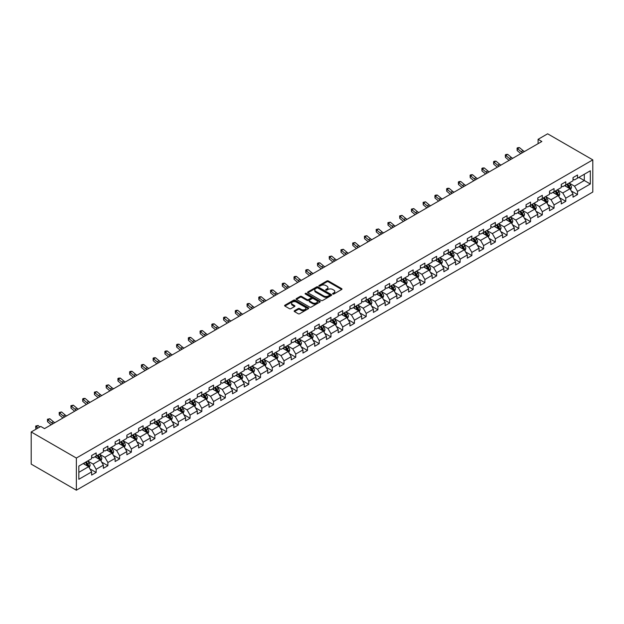 <?xml version="1.0" encoding="UTF-8"?>
<svg xmlns="http://www.w3.org/2000/svg" width="624" height="624" viewBox="0 0 624 624"><rect width="100%" height="100%" fill="white"/><g stroke="black" fill="none" stroke-linecap="round" stroke-linejoin="round"><path stroke-width="0.94" d="M332.795 294.021A0.733 0.421 0 0 0 333.824 294.021L341.679 289.489A1.045 0.601 0 0 0 341.983 289.068A1.045 0.601 0 0 0 341.679 288.639L328.38 280.964A1.045 0.601 0 0 0 326.898 280.964L319.051 285.496A0.733 0.421 0 0 0 320.089 286.088L321.103 285.503A3.346 1.927 0 0 1 325.829 285.503L326.937 286.143A3.346 1.927 0 0 1 327.92 287.508A3.346 1.927 0 0 1 326.937 288.873L325.923 289.458A0.733 0.421 0 0 0 326.96 290.059L327.974 289.474A3.346 1.927 0 0 1 332.701 289.474L333.809 290.113A3.346 1.927 0 0 1 334.792 291.478A3.346 1.927 0 0 1 333.809 292.843L332.795 293.428A0.733 0.421 0 0 0 332.795 294.021L332.795 293.428M294.473 310.729A1.045 0.601 0 0 0 294.161 311.158A1.045 0.601 0 0 0 294.473 311.587L298.202 313.739A1.045 0.601 0 0 0 299.676 313.739L308.396 308.708A1.045 0.601 0 0 0 308.701 308.279A1.045 0.601 0 0 0 308.396 307.85L295.097 300.175A1.045 0.601 0 0 0 293.623 300.175L284.903 305.206A1.045 0.601 0 0 0 284.599 305.635A1.045 0.601 0 0 0 284.903 306.064L289.411 308.662A1.045 0.601 0 0 0 290.885 308.662L294.622 306.509A1.045 0.601 0 0 0 294.926 306.08A1.045 0.601 0 0 0 294.622 305.659L292.383 304.364A2.792 1.615 0 0 1 291.564 303.225A2.792 1.615 0 0 1 293.288 301.735A2.792 1.615 0 0 1 296.338 302.086L305.089 307.141A2.792 1.615 0 0 1 305.908 308.279A2.792 1.615 0 0 1 304.184 309.769A2.792 1.615 0 0 1 301.135 309.418L299.676 308.576A1.045 0.601 0 0 0 298.202 308.576L294.473 310.729L294.473 311.587M592.8 159.877L547.646 133.801L538.083 139.324L541.85 141.492L44.522 428.626L40.755 426.449L31.2 431.972L76.354 458.039L592.8 159.877L592.8 192.028L76.354 490.199L76.354 458.039M321.173 300.472A1.045 0.601 0 0 0 322.655 300.472L331.367 295.441A1.045 0.601 0 0 0 331.679 295.012A1.045 0.601 0 0 0 331.367 294.59L318.076 286.915A1.045 0.601 0 0 0 316.594 286.915L307.882 291.946A1.045 0.601 0 0 0 307.57 292.367A1.045 0.601 0 0 0 307.882 292.796L321.173 300.472M305.62 294.185A0.733 0.421 0 0 1 306.368 294.286L306.368 293.413L319.886 301.22A1.045 0.601 0 0 1 320.19 301.649A1.045 0.601 0 0 1 319.886 302.071L311.165 307.109A1.045 0.601 0 0 1 309.691 307.109L296.392 299.426L300.121 297.289L300.121 296.423L296.392 298.576A1.045 0.601 0 0 0 296.088 299.005A1.045 0.601 0 0 0 296.392 299.426L296.392 298.576M300.121 297.289A1.045 0.601 0 0 1 301.603 297.289L301.603 296.423A1.045 0.601 0 0 0 300.121 296.423M301.603 296.423L306.992 299.536A1.045 0.601 0 0 0 308.467 299.536L310.947 298.108A1.045 0.601 0 0 0 311.251 297.679A1.045 0.601 0 0 0 310.947 297.258L305.331 294.013A0.733 0.421 0 0 1 306.368 293.413M89.864 468.842L96.151 472.469L96.151 469.295L103.373 465.122L103.373 468.296L107.89 465.691L107.89 462.517L115.12 458.344L115.12 461.518L119.629 458.913L119.629 455.738L126.859 451.565L126.859 454.74L131.375 452.135L131.375 448.96L138.598 444.787L138.598 447.962L143.114 445.357L143.114 442.182L150.337 438.009L150.337 441.184L154.853 438.578L154.853 435.404L162.076 431.231L162.076 434.405L166.592 431.8L166.592 428.626L173.823 424.453L173.823 427.627L178.339 425.014L178.339 421.847L185.562 417.674L185.562 420.849L190.078 418.236L190.078 415.069L197.301 410.896L197.301 414.071L201.817 411.458L201.817 408.291L209.04 404.118L209.04 407.293L213.556 404.68L213.556 401.513L220.787 397.34L220.787 400.514L225.295 397.901L225.295 394.735L232.526 390.562L232.526 393.736L237.042 391.123L237.042 387.956L244.265 383.783L244.265 386.958L248.781 384.345L248.781 381.178L256.004 377.005L256.004 380.18L260.52 377.567L260.52 374.4L267.743 370.227L267.743 373.394L272.259 370.789L272.259 367.622L279.49 363.449L279.49 366.616L284.006 364.01L284.006 360.844L291.229 356.671L291.229 359.837L295.745 357.232L295.745 354.058L302.968 349.892L302.968 353.059L307.484 350.454L307.484 347.279L314.707 343.114L314.707 346.281L319.223 343.676L319.223 340.501L326.453 336.336L326.453 339.503L330.97 336.898L330.97 333.723L338.192 329.558L338.192 332.725L342.709 330.119L342.709 326.945L349.931 322.78L349.931 325.946L354.448 323.341L354.448 320.167L361.67 316.001L361.67 319.168L366.187 316.563L366.187 313.388L373.409 309.215L373.409 312.39L377.926 309.785L377.926 306.61L385.156 302.437L385.156 305.612L389.672 303.007L389.672 299.832L396.895 295.659L396.895 298.834L401.411 296.228L401.411 293.054L408.634 288.881L408.634 292.055L413.15 289.45L413.15 286.276L420.373 282.103L420.373 285.277L424.889 282.672L424.889 279.497L432.12 275.324L432.12 278.499L436.636 275.894L436.636 272.719L443.859 268.546L443.859 271.721L448.375 269.116L448.375 265.941L455.598 261.768L455.598 264.943L460.114 262.337L460.114 259.163L467.337 254.99L467.337 258.164L471.853 255.559L471.853 252.385L479.084 248.212L479.084 251.386L483.592 248.781L483.592 245.606L490.823 241.433L490.823 244.608L495.339 242.003L495.339 238.828L502.562 234.655L502.562 237.83L507.078 235.225L507.078 232.05L514.301 227.877L514.301 231.052L518.817 228.439L518.817 225.272L526.04 221.099L526.04 224.273L530.556 221.66L530.556 218.494L537.787 214.321L537.787 217.495L542.303 214.882L542.303 211.715L549.526 207.542L549.526 210.717L554.042 208.104L554.042 204.937L561.265 200.764L561.265 203.939L565.781 201.326L565.781 198.159L573.004 193.986L573.004 197.161L577.52 194.548L577.52 191.381L590.32 183.994L590.32 170.781L584.298 174.26L584.298 180.515L590.32 183.994M96.151 472.469L91.634 475.075L91.634 471.9L78.842 479.287L78.842 466.081L91.634 458.695L91.634 455.52L96.151 452.915L96.151 456.089L103.373 451.916L103.373 448.742L107.89 446.137L107.89 449.311L115.12 445.138L115.12 441.964L119.629 439.358L119.629 442.525L126.859 438.36L126.859 435.185L131.375 432.58L131.375 435.747L138.598 431.582L138.598 428.407L143.114 425.802L143.114 428.969L150.337 424.804L150.337 421.629L154.853 419.024L154.853 422.191L162.076 418.025L162.076 414.851L166.592 412.246L166.592 415.412L173.823 411.247L173.823 408.073L178.339 405.467L178.339 408.634L185.562 404.469L185.562 401.294L190.078 398.689L190.078 401.856L197.301 397.683L197.301 394.516L201.817 391.911L201.817 395.078L209.04 390.905L209.04 387.738L213.556 385.133L213.556 388.3L220.787 384.127L220.787 380.96L225.295 378.347L225.295 381.521L232.526 377.348L232.526 374.182L237.042 371.569L237.042 374.743L244.265 370.57L244.265 367.403L248.781 364.79L248.781 367.965L256.004 363.792L256.004 360.625L260.52 358.012L260.52 361.187L267.743 357.014L267.743 353.847L272.259 351.234L272.259 354.409L279.49 350.236L279.49 347.069L284.006 344.456L284.006 347.63L291.229 343.457L291.229 340.291L295.745 337.678L295.745 340.852L302.968 336.679L302.968 333.505L307.484 330.899L307.484 334.074L314.707 329.901L314.707 326.726L319.223 324.121L319.223 327.296L326.453 323.123L326.453 319.948L330.97 317.343L330.97 320.518L338.192 316.345L338.192 313.17L342.709 310.565L342.709 313.739L349.931 309.566L349.931 306.392L354.448 303.787L354.448 306.961L361.67 302.788L361.67 299.614L366.187 297.008L366.187 300.183L373.409 296.01L373.409 292.835L377.926 290.23L377.926 293.405L385.156 289.232L385.156 286.057L389.672 283.452L389.672 286.627L396.895 282.454L396.895 279.279L401.411 276.674L401.411 279.848L408.634 275.675L408.634 272.501L413.15 269.896L413.15 273.07L420.373 268.897L420.373 265.723L424.889 263.117L424.889 266.292L432.12 262.119L432.12 258.944L436.636 256.339L436.636 259.514L443.859 255.341L443.859 252.166L448.375 249.561L448.375 252.736L455.598 248.563L455.598 245.388L460.114 242.783L460.114 245.95L467.337 241.784L467.337 238.61L471.853 236.005L471.853 239.171L479.084 235.006L479.084 231.832L483.592 229.226L483.592 232.393L490.823 228.228L490.823 225.053L495.339 222.448L495.339 225.615L502.562 221.45L502.562 218.275L507.078 215.67L507.078 218.837L514.301 214.672L514.301 211.497L518.817 208.892L518.817 212.059L526.04 207.893L526.04 204.719L530.556 202.114L530.556 205.28L537.787 201.107L537.787 197.941L542.303 195.335L542.303 198.502L549.526 194.329L549.526 191.162L554.042 188.557L554.042 191.724L561.265 187.551L561.265 184.384L565.781 181.771L565.781 184.946L573.004 180.773L573.004 177.606L577.52 174.993L577.52 178.168L590.32 170.781M94.949 456.784L100.363 459.911L93.14 464.084L87.719 460.949M91.634 456.955L93.14 457.821L96.151 456.089M93.14 464.084L96.151 469.295M100.363 459.911L103.373 465.122M106.688 450.005L112.109 453.133L104.879 457.306L99.466 454.171M103.373 450.177L104.879 451.043L107.89 449.311M104.879 457.306L107.89 462.517M112.109 453.133L115.12 458.344M118.427 443.227L123.848 446.355L116.618 450.528L111.205 447.392M115.12 443.399L116.618 444.265L119.629 442.525M116.618 450.528L119.629 455.738M123.848 446.355L126.859 451.565M130.166 436.449L135.587 439.577L128.365 443.742L122.944 440.614M126.859 436.621L128.365 437.486L131.375 435.747M128.365 443.742L131.375 448.96M135.587 439.577L138.598 444.787M141.913 429.671L147.326 432.799L140.104 436.964L134.683 433.836M138.598 429.842L140.104 430.708L143.114 428.969M140.104 436.964L143.114 442.182M147.326 432.799L150.337 438.009M153.652 422.893L159.065 426.02L151.843 430.186L146.422 427.058M150.337 423.064L151.843 423.93L154.853 422.191M151.843 430.186L154.853 435.404M159.065 426.02L162.076 431.231M165.391 416.107L170.812 419.242L163.582 423.407L158.168 420.28M162.076 416.286L163.582 417.152L166.592 415.412M163.582 423.407L166.592 428.626M170.812 419.242L173.823 424.453M177.13 409.328L182.551 412.464L175.328 416.629L169.907 413.501M173.823 409.508L175.328 410.374L178.339 408.634M175.328 416.629L178.339 421.847M182.551 412.464L185.562 417.674M188.869 402.55L194.29 405.686L187.067 409.851L181.646 406.723M185.562 402.73L187.067 403.595L190.078 401.856M187.067 409.851L190.078 415.069M194.29 405.686L197.301 410.896M200.616 395.772L206.029 398.9L198.806 403.073L193.385 399.945M197.301 395.951L198.806 396.817L201.817 395.078M198.806 403.073L201.817 408.291M206.029 398.9L209.04 404.118M212.355 388.994L217.776 392.122L210.545 396.295L205.132 393.167M209.04 389.173L210.545 390.039L213.556 388.3M210.545 396.295L213.556 401.513M217.776 392.122L220.787 397.34M224.094 382.216L229.515 385.343L222.292 389.516L216.871 386.389M220.787 382.395L222.292 383.261L225.295 381.521M222.292 389.516L225.295 394.735M229.515 385.343L232.526 390.562M235.833 375.437L241.254 378.565L234.031 382.738L228.61 379.61M232.526 375.617L234.031 376.483L237.042 374.743M234.031 382.738L237.042 387.956M241.254 378.565L244.265 383.783M247.58 368.659L252.993 371.787L245.77 375.96L240.349 372.832M244.265 368.839L245.77 369.704L248.781 367.965M245.77 375.96L248.781 381.178M252.993 371.787L256.004 377.005M259.319 361.881L264.732 365.009L257.509 369.182L252.088 366.054M256.004 362.053L257.509 362.926L260.52 361.187M257.509 369.182L260.52 374.4M264.732 365.009L267.743 370.227M271.058 355.103L276.479 358.231L269.248 362.404L263.835 359.276M267.743 355.274L269.248 356.148L272.259 354.409M269.248 362.404L272.259 367.622M276.479 358.231L279.49 363.449M282.797 348.325L288.218 351.452L280.995 355.625L275.574 352.498M279.49 348.496L280.995 349.37L284.006 347.63M280.995 355.625L284.006 360.844M288.218 351.452L291.229 356.671M294.536 341.546L299.957 344.674L292.734 348.847L287.313 345.719M291.229 341.718L292.734 342.592L295.745 340.852M292.734 348.847L295.745 354.058M299.957 344.674L302.968 349.892M306.283 334.768L311.696 337.896L304.473 342.069L299.052 338.941M302.968 334.94L304.473 335.813L307.484 334.074M304.473 342.069L307.484 347.279M311.696 337.896L314.707 343.114M318.022 327.99L323.443 331.118L316.212 335.291L310.799 332.163M314.707 328.162L316.212 329.035L319.223 327.296M316.212 335.291L319.223 340.501M323.443 331.118L326.453 336.336M329.761 321.212L335.182 324.34L327.959 328.513L322.538 325.385M326.453 321.383L327.959 322.257L330.97 320.518M327.959 328.513L330.97 333.723M335.182 324.34L338.192 329.558M341.5 314.434L346.921 317.561L339.698 321.734L334.277 318.607M338.192 314.605L339.698 315.479L342.709 313.739M339.698 321.734L342.709 326.945M346.921 317.561L349.931 322.78M353.246 307.655L358.66 310.783L351.437 314.956L346.016 311.828M349.931 307.827L351.437 308.701L354.448 306.961M351.437 314.956L354.448 320.167M358.66 310.783L361.67 316.001M364.985 300.877L370.406 304.005L363.176 308.178L357.763 305.05M361.67 301.049L363.176 301.922L366.187 300.183M363.176 308.178L366.187 313.388M370.406 304.005L373.409 309.215M376.724 294.099L382.145 297.227L374.915 301.4L369.502 298.272M373.409 294.271L374.915 295.144L377.926 293.405M374.915 301.4L377.926 306.61M382.145 297.227L385.156 302.437M388.463 287.321L393.884 290.449L386.662 294.622L381.241 291.494M385.156 287.492L386.662 288.366L389.672 286.627M386.662 294.622L389.672 299.832M393.884 290.449L396.895 295.659M400.202 280.543L405.623 283.67L398.401 287.843L392.98 284.716M396.895 280.714L398.401 281.58L401.411 279.848M398.401 287.843L401.411 293.054M405.623 283.67L408.634 288.881M411.949 273.764L417.362 276.892L410.14 281.065L404.719 277.937M408.634 273.936L410.14 274.802L413.15 273.07M410.14 281.065L413.15 286.276M417.362 276.892L420.373 282.103M423.688 266.986L429.109 270.114L421.879 274.287L416.465 271.159M420.373 267.158L421.879 268.024L424.889 266.292M421.879 274.287L424.889 279.497M429.109 270.114L432.12 275.324M435.427 260.208L440.848 263.336L433.625 267.509L428.204 264.373M432.12 260.38L433.625 261.245L436.636 259.514M433.625 267.509L436.636 272.719M440.848 263.336L443.859 268.546M447.166 253.43L452.587 256.558L445.364 260.731L439.943 257.595M443.859 253.601L445.364 254.467L448.375 252.736M445.364 260.731L448.375 265.941M452.587 256.558L455.598 261.768M458.913 246.652L464.326 249.779L457.103 253.952L451.682 250.817M455.598 246.823L457.103 247.689L460.114 245.95M457.103 253.952L460.114 259.163M464.326 249.779L467.337 254.99M470.652 239.873L476.073 243.001L468.842 247.166L463.429 244.039M467.337 240.045L468.842 240.911L471.853 239.171M468.842 247.166L471.853 252.385M476.073 243.001L479.084 248.212M482.391 233.095L487.812 236.223L480.589 240.388L475.168 237.26M479.084 233.267L480.589 234.133L483.592 232.393M480.589 240.388L483.592 245.606M487.812 236.223L490.823 241.433M494.13 226.317L499.551 229.445L492.328 233.61L486.907 230.482M490.823 226.489L492.328 227.354L495.339 225.615M492.328 233.61L495.339 238.828M499.551 229.445L502.562 234.655M505.877 219.531L511.29 222.667L504.067 226.832L498.646 223.704M502.562 219.71L504.067 220.576L507.078 218.837M504.067 226.832L507.078 232.05M511.29 222.667L514.301 227.877M517.616 212.753L523.029 215.888L515.806 220.054L510.385 216.926M514.301 212.932L515.806 213.798L518.817 212.059M515.806 220.054L518.817 225.272M523.029 215.888L526.04 221.099M529.355 205.975L534.776 209.11L527.545 213.275L522.132 210.148M526.04 206.154L527.545 207.02L530.556 205.28M527.545 213.275L530.556 218.494M534.776 209.11L537.787 214.321M541.094 199.196L546.515 202.324L539.292 206.497L533.871 203.369M537.787 199.376L539.292 200.242L542.303 198.502M539.292 206.497L542.303 211.715M546.515 202.324L549.526 207.542M552.833 192.418L558.254 195.546L551.031 199.719L545.61 196.591M549.526 192.598L551.031 193.463L554.042 191.724M551.031 199.719L554.042 204.937M558.254 195.546L561.265 200.764M564.58 185.64L569.993 188.768L562.77 192.941L557.349 189.813M561.265 185.819L562.77 186.685L565.781 184.946M562.77 192.941L565.781 198.159M569.993 188.768L573.004 193.986M578.877 177.388L584.298 180.515L574.509 186.163L569.096 183.035M573.004 179.041L574.509 179.907L577.52 178.168M574.509 186.163L577.52 191.381M31.2 431.972L31.2 464.123L76.354 490.199M538.083 139.324L538.083 143.668M78.842 472.337L88.624 466.69L83.203 463.562M88.624 466.69L91.634 471.9M571.241 190.921L577.52 194.548M559.494 197.699L565.781 201.326M547.755 204.477L554.042 208.104M536.016 211.255L542.303 214.882M524.277 218.033L530.556 221.66M512.53 224.812L518.817 228.439M500.791 231.59L507.078 235.225M489.052 238.368L495.339 242.003M477.313 245.146L483.592 248.781M465.574 251.924L471.853 255.559M453.827 258.71L460.114 262.337M442.088 265.489L448.375 269.116M430.349 272.267L436.636 275.894M418.61 279.045L424.889 282.672M406.864 285.823L413.15 289.45M395.125 292.601L401.411 296.228M383.386 299.38L389.672 303.007M371.647 306.158L377.926 309.785M359.908 312.936L366.187 316.563M348.161 319.714L354.448 323.341M336.422 326.492L342.709 330.119M324.683 333.271L330.97 336.898M312.944 340.049L319.223 343.676M301.197 346.827L307.484 350.454M289.458 353.605L295.745 357.232M277.719 360.383L284.006 364.01M265.98 367.162L272.259 370.789M254.233 373.94L260.52 377.567M242.494 380.718L248.781 384.345M230.755 387.496L237.042 391.123M219.016 394.274L225.295 397.901M207.277 401.053L213.556 404.68M195.53 407.831L201.817 411.458M183.791 414.609L190.078 418.236M172.052 421.387L178.339 425.014M160.313 428.165L166.592 431.8M148.567 434.944L154.853 438.578M136.828 441.722L143.114 445.357M125.089 448.5L131.375 452.135M113.35 455.286L119.629 458.913M101.611 462.064L107.89 465.691M333.083 294.13L333.809 293.709A3.346 1.927 0 0 0 334.792 292.344L334.792 291.478M327.92 287.508L327.92 288.374A3.346 1.927 0 0 1 326.937 289.739L326.212 290.16M341.679 288.639L341.679 289.489L328.38 281.83A1.045 0.601 0 0 0 326.898 281.83L319.348 286.19M331.36 295.448L318.076 287.781A1.045 0.601 0 0 0 316.594 287.781L307.889 292.804M329.527 295.316A0.733 0.421 0 0 0 329.527 294.715L317.85 287.976A0.733 0.421 0 0 0 316.82 287.976L315.744 288.592A3.346 1.927 0 0 0 314.769 289.957A3.346 1.927 0 0 0 315.744 291.322L323.723 295.932A3.346 1.927 0 0 0 328.45 295.932L329.527 295.316L329.527 296.182A0.733 0.421 0 0 0 329.737 295.885L329.737 295.012M314.769 289.957L314.769 290.831A3.346 1.927 0 0 0 315.744 292.196L315.744 291.322M329.527 296.182L328.45 296.798A3.346 1.927 0 0 1 323.723 296.798L315.744 292.196M301.603 297.289L306.992 300.401A1.045 0.601 0 0 0 308.467 300.401L310.947 298.974A1.045 0.601 0 0 0 311.251 298.553L311.251 297.679M306.368 294.286L319.87 302.078M312.585 302.765A2.792 1.615 0 0 0 315.635 303.116A2.792 1.615 0 0 0 317.359 301.626A2.792 1.615 0 0 0 316.54 300.487L313.459 298.701A1.045 0.601 0 0 0 311.977 298.701L309.504 300.136A1.045 0.601 0 0 0 309.2 300.557A1.045 0.601 0 0 0 309.504 300.986L312.585 302.765L312.585 303.638A2.792 1.615 0 0 0 315.635 303.989A2.792 1.615 0 0 0 317.359 302.492L317.359 301.626M309.2 300.557L309.2 301.431A1.045 0.601 0 0 0 309.504 301.852L309.504 300.986M312.585 303.638L309.504 301.852M305.908 308.279L305.908 309.145A2.792 1.615 0 0 1 304.184 310.643A2.792 1.615 0 0 1 301.135 310.292L299.676 309.449A1.045 0.601 0 0 0 298.202 309.449L294.481 311.594M291.564 303.225L291.564 304.091A2.792 1.615 0 0 0 292.383 305.237L292.383 304.364M294.622 305.659L294.622 306.509L292.383 305.237M308.381 308.716L295.097 301.041A1.045 0.601 0 0 0 293.623 301.041L284.918 306.072M570.593 189.797L571.483 187.543A2.824 1.63 -120 0 0 570.586 185.141L569.033 183.074M566.327 186.654L565.266 185.242M566.701 184.415L568.253 186.49A2.824 1.63 60 0 1 569.057 188.191L569.962 187.668A2.824 1.63 -120 0 0 569.158 185.968L567.606 183.893M566.896 184.306L568.62 186.607A1.435 0.827 60 0 1 568.877 187.044L569.962 187.668M522.631 152.591A5.32 3.073 60 0 1 521.165 151.694L517.577 148.676L517.163 150.556L520.744 153.566A7.979 4.61 -120 0 0 520.822 153.637M524.519 151.499A5.32 3.073 60 0 1 523.045 150.61L519.457 147.592L517.577 148.676L517.062 148.114L517.819 147.677L519.457 147.592M517.163 150.556L517.062 148.114M558.847 196.576L559.744 194.321A2.824 1.63 -120 0 0 558.847 191.919L557.294 189.852M554.58 193.432L553.527 192.02M554.962 191.194L556.514 193.268A2.824 1.63 60 0 1 557.318 194.969L558.223 194.446A2.824 1.63 -120 0 0 557.411 192.746L555.859 190.671M555.157 191.084L556.881 193.385A1.435 0.827 60 0 1 557.138 193.822L558.223 194.446M547.108 203.362L548.005 201.1A2.824 1.63 -120 0 0 547.108 198.697L545.548 196.63M542.841 200.21L541.788 198.799M543.215 197.972L544.768 200.047A2.824 1.63 60 0 1 545.579 201.747L546.484 201.224A2.824 1.63 -120 0 0 545.672 199.524L544.12 197.449M543.41 197.863L545.134 200.164A1.435 0.827 60 0 1 545.399 200.6L546.484 201.224M510.892 159.37A5.32 3.073 60 0 1 509.426 158.473L505.838 155.454L505.417 157.334L509.005 160.345A7.979 4.61 -120 0 0 509.083 160.415M512.772 158.278A5.32 3.073 60 0 1 511.306 157.388L507.718 154.37L505.838 155.454L505.323 154.892L506.072 154.456L507.718 154.37M505.417 157.334L505.323 154.892M499.153 166.148A5.32 3.073 60 0 1 497.687 165.251L494.099 162.232L493.678 164.112L497.266 167.131A7.979 4.61 -120 0 0 497.344 167.193M501.033 165.056A5.32 3.073 60 0 1 499.567 164.167L495.979 161.148L494.099 162.232L493.584 161.671L494.333 161.234L495.979 161.148M493.678 164.112L493.584 161.671M535.369 210.14L536.266 207.878A2.824 1.63 -120 0 0 535.361 205.475L533.809 203.408M531.102 206.989L530.049 205.577M531.476 204.75L533.029 206.825A2.824 1.63 60 0 1 533.84 208.525L534.737 208.003A2.824 1.63 -120 0 0 533.933 206.302L532.381 204.227M531.671 204.641L533.395 206.942A1.435 0.827 60 0 1 533.66 207.379L534.737 208.003M523.63 216.918L524.519 214.656A2.824 1.63 -120 0 0 523.622 212.261L522.07 210.187M519.363 213.767L518.302 212.355M519.737 211.528L521.29 213.603A2.824 1.63 60 0 1 522.093 215.303L522.998 214.781A2.824 1.63 -120 0 0 522.194 213.08L520.642 211.013M519.932 211.419L521.656 213.72A1.435 0.827 60 0 1 521.914 214.157L522.998 214.781M511.883 223.696L512.78 221.434A2.824 1.63 -120 0 0 511.883 219.04L510.331 216.965M507.624 220.545L506.563 219.133M507.998 218.306L509.551 220.381A2.824 1.63 60 0 1 510.354 222.082L511.259 221.559A2.824 1.63 -120 0 0 510.455 219.859L508.895 217.792M508.193 218.197L509.917 220.498A1.435 0.827 60 0 1 510.175 220.935L511.259 221.559M487.414 172.926A5.32 3.073 60 0 1 485.94 172.029L482.36 169.01L481.939 170.89L485.527 173.909A7.979 4.61 -120 0 0 485.605 173.971M489.294 171.834A5.32 3.073 60 0 1 487.828 170.945L484.24 167.926L482.36 169.01L481.845 168.449L482.594 168.012L484.24 167.926M481.939 170.89L481.845 168.449M475.675 179.704A5.32 3.073 60 0 1 474.201 178.807L470.613 175.789L470.2 177.668L473.788 180.687A7.979 4.61 -120 0 0 473.858 180.749M477.555 178.612A5.32 3.073 60 0 1 476.081 177.723L472.501 174.704L470.613 175.789L470.098 175.227L470.855 174.79L472.501 174.704M470.2 177.668L470.098 175.227M463.928 186.482A5.32 3.073 60 0 1 462.462 185.585L458.874 182.567L458.453 184.447L462.041 187.465A7.979 4.61 -120 0 0 462.119 187.528M465.816 185.39A5.32 3.073 60 0 1 464.342 184.501L460.754 181.483L458.874 182.567L458.359 182.005L459.116 181.568L460.754 181.483M458.453 184.447L458.359 182.005M452.189 193.261A5.32 3.073 60 0 1 450.723 192.364L447.135 189.353L446.714 191.225L450.302 194.243A7.979 4.61 -120 0 0 450.38 194.306M454.069 192.169A5.32 3.073 60 0 1 452.603 191.279L449.015 188.261L447.135 189.353L446.62 188.783L447.369 188.347L449.015 188.261M446.714 191.225L446.62 188.783M440.45 200.039A5.32 3.073 60 0 1 438.984 199.142L435.396 196.131L434.975 198.003L438.563 201.022A7.979 4.61 -120 0 0 438.641 201.084M442.33 198.955A5.32 3.073 60 0 1 440.864 198.058L437.276 195.039L435.396 196.131L434.881 195.562L435.63 195.125L437.276 195.039M434.975 198.003L434.881 195.562M428.711 206.817A5.32 3.073 60 0 1 427.237 205.92L423.649 202.909L423.236 204.781L426.824 207.8A7.979 4.61 -120 0 0 426.894 207.862M430.591 205.733A5.32 3.073 60 0 1 429.125 204.836L425.537 201.817L423.649 202.909L423.134 202.34L425.537 201.817M423.236 204.781L423.134 202.34M416.965 213.595A5.32 3.073 60 0 1 415.498 212.698L411.91 209.687L411.497 211.559L415.077 214.578A7.979 4.61 -120 0 0 415.155 214.64M418.852 212.511A5.32 3.073 60 0 1 417.378 211.614L413.79 208.595L411.91 209.687L411.395 209.118L413.79 208.595M411.497 211.559L411.395 209.118M405.226 220.373A5.32 3.073 60 0 1 403.759 219.476L400.171 216.466L399.75 218.338L403.338 221.356A7.979 4.61 -120 0 0 403.416 221.419M407.105 219.289A5.32 3.073 60 0 1 405.639 218.392L402.051 215.374L400.171 216.466L399.656 215.896L402.051 215.374M399.75 218.338L399.656 215.896M393.487 227.152A5.32 3.073 60 0 1 392.02 226.255L388.432 223.244L388.011 225.116L391.599 228.134A7.979 4.61 -120 0 0 391.677 228.197M395.366 226.067A5.32 3.073 60 0 1 393.9 225.17L390.312 222.152L388.432 223.244L387.917 222.674L390.312 222.152M388.011 225.116L387.917 222.674M381.748 233.93A5.32 3.073 60 0 1 380.273 233.033L376.693 230.022L376.272 231.894L379.86 234.913A7.979 4.61 -120 0 0 379.938 234.975M383.627 232.846A5.32 3.073 60 0 1 382.161 231.949L378.573 228.93L376.693 230.022L376.171 229.453L378.573 228.93M376.272 231.894L376.171 229.453M370.001 240.708A5.32 3.073 60 0 1 368.534 239.811L364.946 236.8L364.533 238.672L368.121 241.691A7.979 4.61 -120 0 0 368.191 241.753M371.888 239.624A5.32 3.073 60 0 1 370.414 238.727L366.834 235.708L364.946 236.8L364.432 236.231L366.834 235.708M364.533 238.672L364.432 236.231M358.262 247.486A5.32 3.073 60 0 1 356.795 246.589L353.207 243.578L352.786 245.45L356.374 248.469A7.979 4.61 -120 0 0 356.452 248.531M360.142 246.402A5.32 3.073 60 0 1 358.675 245.505L355.087 242.494L353.207 243.578L352.693 243.009L355.087 242.494M352.786 245.45L352.693 243.009M346.523 254.264A5.32 3.073 60 0 1 345.056 253.367L341.468 250.357L341.047 252.229L344.635 255.247A7.979 4.61 -120 0 0 344.713 255.31M348.403 253.18A5.32 3.073 60 0 1 346.936 252.283L343.348 249.272L341.468 250.357L340.954 249.787L343.348 249.272M341.047 252.229L340.954 249.787M334.784 261.043A5.32 3.073 60 0 1 333.31 260.146L329.729 257.135L329.308 259.007L332.896 262.025A7.979 4.61 -120 0 0 332.974 262.088M336.664 259.958A5.32 3.073 60 0 1 335.197 259.061L331.609 256.051L329.729 257.135L329.215 256.565L331.609 256.051M329.308 259.007L329.215 256.565M323.045 267.821A5.32 3.073 60 0 1 321.571 266.924L317.983 263.913L317.569 265.793L321.157 268.804A7.979 4.61 -120 0 0 321.227 268.866M324.925 266.737A5.32 3.073 60 0 1 323.45 265.84L319.87 262.829L317.983 263.913L317.468 263.351L318.224 262.915L319.87 262.829M317.569 265.793L317.468 263.351M311.298 274.599A5.32 3.073 60 0 1 309.832 273.702L306.244 270.691L305.83 272.571L309.41 275.582A7.979 4.61 -120 0 0 309.488 275.644M313.186 273.515A5.32 3.073 60 0 1 311.711 272.618L308.123 269.607L306.244 270.691L305.729 270.13L306.485 269.693L308.123 269.607M305.83 272.571L305.729 270.13M299.559 281.377A5.32 3.073 60 0 1 298.093 280.48L294.505 277.469L294.083 279.349L297.671 282.36A7.979 4.61 -120 0 0 297.749 282.422M301.439 280.293A5.32 3.073 60 0 1 299.972 279.396L296.384 276.385L294.505 277.469L293.99 276.908L294.739 276.471L296.384 276.385M294.083 279.349L293.99 276.908M287.82 288.155A5.32 3.073 60 0 1 286.354 287.266L282.766 284.248L282.344 286.127L285.932 289.138A7.979 4.61 -120 0 0 286.01 289.201M289.7 287.071A5.32 3.073 60 0 1 288.233 286.174L284.645 283.163L282.766 284.248L282.251 283.686L283 283.249L284.645 283.163M282.344 286.127L282.251 283.686M276.081 294.934A5.32 3.073 60 0 1 274.607 294.044L271.019 291.026L270.605 292.906L274.193 295.916A7.979 4.61 -120 0 0 274.271 295.979M277.961 293.849A5.32 3.073 60 0 1 276.494 292.952L272.906 289.942L271.019 291.026L270.504 290.464L271.261 290.027L272.906 289.942M270.605 292.906L270.504 290.464M500.144 230.474L501.041 228.212A2.824 1.63 -120 0 0 500.144 225.818L498.584 223.743M495.877 227.323L494.824 225.911M496.252 225.085L497.812 227.159A2.824 1.63 60 0 1 498.615 228.86L499.52 228.337A2.824 1.63 -120 0 0 498.709 226.637L497.156 224.57M496.454 224.975L498.178 227.276A1.435 0.827 60 0 1 498.436 227.713L499.52 228.337M488.405 237.253L489.302 234.998A2.824 1.63 -120 0 0 488.397 232.596L486.845 230.521M484.138 234.101L483.085 232.69M484.513 231.863L486.065 233.938A2.824 1.63 60 0 1 486.876 235.638L487.781 235.115A2.824 1.63 -120 0 0 486.97 233.415L485.417 231.348M484.708 231.754L486.431 234.055A1.435 0.827 60 0 1 486.697 234.491L487.781 235.115M476.666 244.031L477.563 241.777A2.824 1.63 -120 0 0 476.658 239.374L475.106 237.299M472.399 240.88L471.346 239.468M472.774 238.641L474.326 240.716A2.824 1.63 60 0 1 475.137 242.416L476.034 241.894A2.824 1.63 -120 0 0 475.231 240.193L473.678 238.126M472.969 238.532L474.692 240.833A1.435 0.827 60 0 1 474.958 241.27L476.034 241.894M464.927 250.809L465.816 248.555A2.824 1.63 -120 0 0 464.919 246.152L463.367 244.078M460.66 247.658L459.599 246.246M461.035 245.427L462.587 247.494A2.824 1.63 60 0 1 463.39 249.194L464.295 248.672A2.824 1.63 -120 0 0 463.492 246.979L461.932 244.904M461.23 245.31L462.953 247.611A1.435 0.827 60 0 1 463.211 248.048L464.295 248.672M453.18 257.587L454.077 255.333A2.824 1.63 -120 0 0 453.18 252.931L451.628 250.856M448.913 254.436L447.86 253.024M449.288 252.205L450.848 254.272A2.824 1.63 60 0 1 451.651 255.973L452.556 255.45A2.824 1.63 -120 0 0 451.745 253.757L450.193 251.683M449.491 252.088L451.214 254.389A1.435 0.827 60 0 1 451.472 254.826L452.556 255.45M441.441 264.365L442.338 262.111A2.824 1.63 -120 0 0 441.441 259.709L439.881 257.634M437.174 261.214L436.121 259.802M437.549 258.983L439.101 261.05A2.824 1.63 60 0 1 439.912 262.751L440.817 262.228A2.824 1.63 -120 0 0 440.006 260.536L438.454 258.461M437.744 258.866L439.468 261.167A1.435 0.827 60 0 1 439.733 261.604L440.817 262.228M429.702 271.144L430.599 268.889A2.824 1.63 -120 0 0 429.694 266.487L428.142 264.412M425.435 267.992L424.382 266.581M425.81 265.762L427.362 267.829A2.824 1.63 60 0 1 428.173 269.529L429.07 269.006A2.824 1.63 -120 0 0 428.267 267.314L426.715 265.239M426.005 265.645L427.729 267.946A1.435 0.827 60 0 1 427.994 268.382L429.07 269.006M417.963 277.922L418.852 275.668A2.824 1.63 -120 0 0 417.955 273.265L416.403 271.19M413.696 274.771L412.636 273.367M414.071 272.54L415.623 274.615A2.824 1.63 60 0 1 416.426 276.307L417.331 275.785A2.824 1.63 -120 0 0 416.528 274.092L414.976 272.017M414.266 272.423L415.99 274.724A1.435 0.827 60 0 1 416.247 275.161L417.331 275.785M406.216 284.7L407.113 282.446A2.824 1.63 -120 0 0 406.216 280.043L404.664 277.969M401.957 281.549L400.897 280.145M402.332 279.318L403.884 281.393A2.824 1.63 60 0 1 404.687 283.085L405.592 282.563A2.824 1.63 -120 0 0 404.781 280.87L403.229 278.795M402.527 279.201L404.251 281.502A1.435 0.827 60 0 1 404.508 281.939L405.592 282.563M394.477 291.478L395.374 289.224A2.824 1.63 -120 0 0 394.477 286.822L392.917 284.747M390.211 288.327L389.158 286.923M390.585 286.096L392.137 288.171A2.824 1.63 60 0 1 392.948 289.864L393.853 289.341A2.824 1.63 -120 0 0 393.042 287.648L391.49 285.574M390.788 285.979L392.504 288.28A1.435 0.827 60 0 1 392.769 288.717L393.853 289.341M382.738 298.256L383.635 296.002A2.824 1.63 -120 0 0 382.73 293.6L381.178 291.525M378.472 295.105L377.419 293.701M378.846 292.874L380.398 294.949A2.824 1.63 60 0 1 381.209 296.642L382.114 296.119A2.824 1.63 -120 0 0 381.303 294.427L379.751 292.352M379.041 292.757L380.765 295.058A1.435 0.827 60 0 1 381.03 295.495L382.114 296.119M370.999 305.035L371.896 302.78A2.824 1.63 -120 0 0 370.991 300.378L369.439 298.303M366.733 301.883L365.68 300.479M367.107 299.653L368.659 301.727A2.824 1.63 60 0 1 369.47 303.42L370.367 302.897A2.824 1.63 -120 0 0 369.564 301.205L368.012 299.13M367.302 299.536L369.026 301.837A1.435 0.827 60 0 1 369.283 302.273L370.367 302.897M359.26 311.813L360.149 309.559A2.824 1.63 -120 0 0 359.252 307.156L357.7 305.081M354.994 308.662L353.933 307.258M355.368 306.431L356.92 308.506A2.824 1.63 60 0 1 357.724 310.198L358.628 309.676A2.824 1.63 -120 0 0 357.825 307.983L356.265 305.908M355.563 306.314L357.287 308.615A1.435 0.827 60 0 1 357.544 309.052L358.628 309.676M347.513 318.591L348.41 316.337A2.824 1.63 -120 0 0 347.513 313.934L345.961 311.86M343.247 315.44L342.194 314.036M343.621 313.209L345.181 315.284A2.824 1.63 60 0 1 345.985 316.976L346.889 316.454A2.824 1.63 -120 0 0 346.078 314.761L344.526 312.686M343.824 313.092L345.548 315.393A1.435 0.827 60 0 1 345.805 315.83L346.889 316.454M335.774 325.369L336.671 323.115A2.824 1.63 -120 0 0 335.767 320.713L334.214 318.638M331.508 322.218L330.455 320.814M331.882 319.987L333.434 322.062A2.824 1.63 60 0 1 334.246 323.755L335.15 323.232A2.824 1.63 -120 0 0 334.339 321.539L332.787 319.465M332.077 319.87L333.801 322.171A1.435 0.827 60 0 1 334.066 322.608L335.15 323.232M324.035 332.147L324.932 329.893A2.824 1.63 -120 0 0 324.028 327.491L322.475 325.416M319.769 328.996L318.716 327.592M320.143 326.765L321.695 328.84A2.824 1.63 60 0 1 322.507 330.533L323.404 330.01A2.824 1.63 -120 0 0 322.6 328.318L321.048 326.243M320.338 326.648L322.062 328.949A1.435 0.827 60 0 1 322.327 329.386L323.404 330.01M312.296 338.926L313.186 336.671A2.824 1.63 -120 0 0 312.289 334.269L310.736 332.194M308.03 335.774L306.969 334.37M308.404 333.544L309.956 335.618A2.824 1.63 60 0 1 310.76 337.311L311.665 336.788A2.824 1.63 -120 0 0 310.861 335.096L309.309 333.021M308.599 333.427L310.323 335.728A1.435 0.827 60 0 1 310.58 336.164L311.665 336.788M300.55 345.704L301.447 343.45A2.824 1.63 -120 0 0 300.55 341.047L298.997 338.972M296.283 342.553L295.23 341.149M296.665 340.322L298.217 342.397A2.824 1.63 60 0 1 299.021 344.089L299.926 343.574A2.824 1.63 -120 0 0 299.114 341.874L297.562 339.799M296.86 340.205L298.584 342.506A1.435 0.827 60 0 1 298.841 342.943L299.926 343.574M288.811 352.482L289.708 350.228A2.824 1.63 -120 0 0 288.811 347.825L287.251 345.751M284.544 349.331L283.491 347.927M284.918 347.1L286.471 349.175A2.824 1.63 60 0 1 287.282 350.867L288.187 350.353A2.824 1.63 -120 0 0 287.375 348.652L285.823 346.577M285.113 346.983L286.837 349.284A1.435 0.827 60 0 1 287.102 349.721L288.187 350.353M277.072 359.26L277.969 357.006A2.824 1.63 -120 0 0 277.064 354.604L275.512 352.529M272.805 356.117L271.752 354.705M273.179 353.878L274.732 355.953A2.824 1.63 60 0 1 275.543 357.646L276.448 357.131A2.824 1.63 -120 0 0 275.636 355.43L274.084 353.356M273.374 353.769L275.098 356.062A1.435 0.827 60 0 1 275.363 356.499L276.448 357.131M264.334 301.712A5.32 3.073 60 0 1 262.868 300.823L259.28 297.804L258.866 299.684L262.454 302.695A7.979 4.61 -120 0 0 262.525 302.757M266.222 300.628A5.32 3.073 60 0 1 264.748 299.731L261.16 296.72L259.28 297.804L258.765 297.242L259.522 296.806L261.16 296.72M258.866 299.684L258.765 297.242M252.595 308.49A5.32 3.073 60 0 1 251.129 307.601L247.541 304.582L247.12 306.462L250.708 309.473A7.979 4.61 -120 0 0 250.786 309.535M254.475 307.406A5.32 3.073 60 0 1 253.009 306.509L249.421 303.498L247.541 304.582L247.026 304.021L247.775 303.584L249.421 303.498M247.12 306.462L247.026 304.021M240.856 315.268A5.32 3.073 60 0 1 239.39 314.379L235.802 311.36L235.381 313.24L238.969 316.251A7.979 4.61 -120 0 0 239.047 316.313M242.736 314.184A5.32 3.073 60 0 1 241.27 313.287L237.682 310.276L235.802 311.36L235.287 310.799L236.036 310.362L237.682 310.276M235.381 313.24L235.287 310.799M229.117 322.046A5.32 3.073 60 0 1 227.643 321.157L224.063 318.139L223.642 320.018L227.23 323.029A7.979 4.61 -120 0 0 227.308 323.092M230.997 320.962A5.32 3.073 60 0 1 229.531 320.065L225.943 317.054L224.063 318.139L223.548 317.577L224.297 317.14L225.943 317.054M223.642 320.018L223.548 317.577M265.333 366.038L266.23 363.784A2.824 1.63 -120 0 0 265.325 361.382L263.773 359.307M261.066 362.895L260.013 361.483M261.44 360.656L262.993 362.731A2.824 1.63 60 0 1 263.804 364.424L264.701 363.909A2.824 1.63 -120 0 0 263.897 362.209L262.345 360.134M261.635 360.547L263.359 362.84A1.435 0.827 60 0 1 263.617 363.277L264.701 363.909M253.594 372.817L254.483 370.562A2.824 1.63 -120 0 0 253.586 368.16L252.034 366.085M249.327 369.673L248.266 368.261M249.701 367.435L251.254 369.509A2.824 1.63 60 0 1 252.057 371.202L252.962 370.687A2.824 1.63 -120 0 0 252.158 368.987L250.598 366.912M249.896 367.325L251.62 369.626A1.435 0.827 60 0 1 251.878 370.055L252.962 370.687M241.847 379.595L242.744 377.341A2.824 1.63 -120 0 0 241.847 374.938L240.295 372.863M237.58 376.451L236.527 375.04M237.955 374.213L239.515 376.288A2.824 1.63 60 0 1 240.318 377.988L241.223 377.465A2.824 1.63 -120 0 0 240.412 375.765L238.859 373.69M238.157 374.104L239.881 376.405A1.435 0.827 60 0 1 240.139 376.841L241.223 377.465M230.108 386.373L231.005 384.119A2.824 1.63 -120 0 0 230.1 381.716L228.548 379.649M225.841 383.23L224.788 381.818M226.216 380.991L227.768 383.066A2.824 1.63 60 0 1 228.579 384.766L229.484 384.244A2.824 1.63 -120 0 0 228.673 382.543L227.12 380.468M226.411 380.882L228.134 383.183A1.435 0.827 60 0 1 228.4 383.62L229.484 384.244M218.369 393.151L219.266 390.897A2.824 1.63 -120 0 0 218.361 388.495L216.809 386.428M214.102 390.008L213.049 388.596M214.477 387.769L216.029 389.844A2.824 1.63 60 0 1 216.84 391.544L217.737 391.022A2.824 1.63 -120 0 0 216.934 389.321L215.381 387.247M214.672 387.66L216.395 389.961A1.435 0.827 60 0 1 216.661 390.398L217.737 391.022M206.63 399.937L207.519 397.675A2.824 1.63 -120 0 0 206.622 395.273L205.07 393.206M202.363 396.786L201.302 395.374M202.738 394.547L204.29 396.622A2.824 1.63 60 0 1 205.093 398.323L205.998 397.8A2.824 1.63 -120 0 0 205.195 396.1L203.635 394.025M202.933 394.438L204.656 396.739A1.435 0.827 60 0 1 204.914 397.176L205.998 397.8M194.883 406.715L195.78 404.453A2.824 1.63 -120 0 0 194.883 402.051L193.331 399.984M190.616 403.564L189.563 402.152M190.991 401.326L192.551 403.4A2.824 1.63 60 0 1 193.354 405.101L194.259 404.578A2.824 1.63 -120 0 0 193.448 402.878L191.896 400.803M191.194 401.216L192.917 403.517A1.435 0.827 60 0 1 193.175 403.954L194.259 404.578M183.144 413.494L184.041 411.232A2.824 1.63 -120 0 0 183.144 408.837L181.584 406.762M178.877 410.342L177.824 408.931M179.252 408.104L180.804 410.179A2.824 1.63 60 0 1 181.615 411.879L182.52 411.356A2.824 1.63 -120 0 0 181.709 409.656L180.157 407.589M179.447 407.995L181.171 410.296A1.435 0.827 60 0 1 181.436 410.732L182.52 411.356M217.378 328.825A5.32 3.073 60 0 1 215.904 327.935L212.316 324.917L211.903 326.797L215.491 329.807A7.979 4.61 -120 0 0 215.561 329.87M219.258 327.74A5.32 3.073 60 0 1 217.784 326.843L214.204 323.833L212.316 324.917L211.801 324.355L212.558 323.918L214.204 323.833M211.903 326.797L211.801 324.355M205.631 335.603A5.32 3.073 60 0 1 204.165 334.714L200.577 331.695L200.164 333.575L203.744 336.586A7.979 4.61 -120 0 0 203.822 336.656M207.519 334.519A5.32 3.073 60 0 1 206.045 333.622L202.457 330.611L200.577 331.695L200.062 331.133L200.819 330.697L202.457 330.611M200.164 333.575L200.062 331.133M193.892 342.389A5.32 3.073 60 0 1 192.426 341.492L188.838 338.473L188.417 340.353L192.005 343.364A7.979 4.61 -120 0 0 192.083 343.434M195.772 341.297A5.32 3.073 60 0 1 194.306 340.408L190.718 337.389L188.838 338.473L188.323 337.912L189.072 337.475L190.718 337.389M188.417 340.353L188.323 337.912M182.153 349.167A5.32 3.073 60 0 1 180.687 348.27L177.099 345.251L176.678 347.131L180.266 350.142A7.979 4.61 -120 0 0 180.344 350.212M184.033 348.075A5.32 3.073 60 0 1 182.567 347.186L178.979 344.167L177.099 345.251L176.584 344.69L177.333 344.253L178.979 344.167M176.678 347.131L176.584 344.69M170.414 355.945A5.32 3.073 60 0 1 168.94 355.048L165.352 352.03L164.939 353.909L168.527 356.92A7.979 4.61 -120 0 0 168.597 356.99M172.294 354.853A5.32 3.073 60 0 1 170.828 353.964L167.24 350.945L165.352 352.03L164.837 351.468L165.594 351.031L167.24 350.945M164.939 353.909L164.837 351.468M158.668 362.723A5.32 3.073 60 0 1 157.201 361.826L153.613 358.808L153.2 360.688L156.78 363.706A7.979 4.61 -120 0 0 156.858 363.769M160.555 361.631A5.32 3.073 60 0 1 159.081 360.742L155.493 357.724L153.613 358.808L153.098 358.246L153.855 357.809L155.493 357.724M153.2 360.688L153.098 358.246M146.929 369.502A5.32 3.073 60 0 1 145.462 368.605L141.874 365.586L141.453 367.466L145.041 370.484A7.979 4.61 -120 0 0 145.119 370.547M148.808 368.41A5.32 3.073 60 0 1 147.342 367.52L143.754 364.502L141.874 365.586L141.359 365.024L142.108 364.588L143.754 364.502M141.453 367.466L141.359 365.024M135.19 376.28A5.32 3.073 60 0 1 133.723 375.383L130.135 372.364L129.714 374.244L133.302 377.263A7.979 4.61 -120 0 0 133.38 377.325M137.069 375.188A5.32 3.073 60 0 1 135.603 374.299L132.015 371.28L130.135 372.364L129.62 371.803L130.369 371.366L132.015 371.28M129.714 374.244L129.62 371.803M171.405 420.272L172.302 418.01A2.824 1.63 -120 0 0 171.397 415.615L169.845 413.54M167.138 417.121L166.085 415.709M167.513 414.882L169.065 416.957A2.824 1.63 60 0 1 169.876 418.657L170.773 418.135A2.824 1.63 -120 0 0 169.97 416.434L168.418 414.367M167.708 414.773L169.432 417.074A1.435 0.827 60 0 1 169.697 417.511L170.773 418.135M123.451 383.058A5.32 3.073 60 0 1 121.976 382.161L118.396 379.142L117.975 381.022L121.563 384.041A7.979 4.61 -120 0 0 121.641 384.103M125.33 381.966A5.32 3.073 60 0 1 123.864 381.077L120.276 378.058L118.396 379.142L117.881 378.581L118.63 378.144L120.276 378.058M117.975 381.022L117.881 378.581M159.666 427.05L160.555 424.788A2.824 1.63 -120 0 0 159.658 422.393L158.106 420.319M155.399 423.899L154.339 422.487M155.774 421.66L157.326 423.735A2.824 1.63 60 0 1 158.129 425.435L159.034 424.913A2.824 1.63 -120 0 0 158.231 423.212L156.679 421.145M155.969 421.551L157.693 423.852A1.435 0.827 60 0 1 157.95 424.289L159.034 424.913M111.712 389.836A5.32 3.073 60 0 1 110.237 388.939L106.649 385.928L106.236 387.8L109.824 390.819A7.979 4.61 -120 0 0 109.894 390.881M113.591 388.752A5.32 3.073 60 0 1 112.117 387.855L108.537 384.836L106.649 385.928L106.135 385.359L108.537 384.836M106.236 387.8L106.135 385.359M147.919 433.828L148.816 431.574A2.824 1.63 -120 0 0 147.919 429.172L146.367 427.097M143.66 430.677L142.6 429.265M144.035 428.438L145.587 430.513A2.824 1.63 60 0 1 146.39 432.214L147.295 431.691A2.824 1.63 -120 0 0 146.492 429.991L144.932 427.924M144.23 428.329L145.954 430.63A1.435 0.827 60 0 1 146.211 431.067L147.295 431.691M99.965 396.614A5.32 3.073 60 0 1 98.498 395.717L94.91 392.707L94.489 394.579L98.077 397.597A7.979 4.61 -120 0 0 98.155 397.66M101.852 395.53A5.32 3.073 60 0 1 100.378 394.633L96.79 391.615L94.91 392.707L94.396 392.137L96.79 391.615M94.489 394.579L94.396 392.137M136.18 440.606L137.077 438.352A2.824 1.63 -120 0 0 136.18 435.95L134.62 433.875M131.914 437.455L130.861 436.043M132.288 435.217L133.848 437.291A2.824 1.63 60 0 1 134.651 438.992L135.556 438.469A2.824 1.63 -120 0 0 134.745 436.769L133.193 434.702M132.491 435.107L134.207 437.408A1.435 0.827 60 0 1 134.472 437.845L135.556 438.469M88.226 403.393A5.32 3.073 60 0 1 86.759 402.496L83.171 399.485L82.75 401.357L86.338 404.375A7.979 4.61 -120 0 0 86.416 404.438M90.106 402.308A5.32 3.073 60 0 1 88.639 401.411L85.051 398.393L83.171 399.485L82.657 398.915L83.405 398.479L85.051 398.393M82.75 401.357L82.657 398.915M124.441 447.385L125.338 445.13A2.824 1.63 -120 0 0 124.433 442.728L122.881 440.653M120.175 444.233L119.122 442.822M120.549 442.003L122.101 444.07A2.824 1.63 60 0 1 122.912 445.77L123.817 445.247A2.824 1.63 -120 0 0 123.006 443.555L121.454 441.48M120.744 441.886L122.468 444.187A1.435 0.827 60 0 1 122.733 444.623L123.817 445.247M76.487 410.171A5.32 3.073 60 0 1 75.013 409.274L71.432 406.263L71.011 408.135L74.599 411.154A7.979 4.61 -120 0 0 74.677 411.216M78.367 409.087A5.32 3.073 60 0 1 76.9 408.19L73.312 405.171L71.432 406.263L70.918 405.694L73.312 405.171M71.011 408.135L70.918 405.694M112.702 454.163L113.599 451.909A2.824 1.63 -120 0 0 112.694 449.506L111.142 447.431M108.436 451.012L107.383 449.6M108.81 448.781L110.362 450.848A2.824 1.63 60 0 1 111.173 452.548L112.07 452.026A2.824 1.63 -120 0 0 111.267 450.333L109.715 448.258M109.005 448.664L110.729 450.965A1.435 0.827 60 0 1 110.994 451.402L112.07 452.026M64.748 416.949A5.32 3.073 60 0 1 63.274 416.052L59.686 413.041L59.272 414.913L62.86 417.932A7.979 4.61 -120 0 0 62.93 417.994M66.628 415.865A5.32 3.073 60 0 1 65.153 414.968L61.573 411.949L59.686 413.041L59.171 412.472L61.573 411.949M59.272 414.913L59.171 412.472M100.963 460.941L101.852 458.687A2.824 1.63 -120 0 0 100.955 456.284L99.403 454.21M96.697 457.79L95.636 456.378M97.071 455.559L98.623 457.626A2.824 1.63 60 0 1 99.427 459.326L100.331 458.804A2.824 1.63 -120 0 0 99.528 457.111L97.968 455.036M97.266 455.442L98.99 457.743A1.435 0.827 60 0 1 99.247 458.18L100.331 458.804M53.001 423.727A5.32 3.073 60 0 1 51.535 422.83L47.947 419.819L47.533 421.691L51.113 424.71A7.979 4.61 -120 0 0 51.191 424.772M54.889 422.643A5.32 3.073 60 0 1 53.414 421.746L49.826 418.727L47.947 419.819L47.432 419.25L49.826 418.727M47.533 421.691L47.432 419.25M89.216 467.719L90.113 465.465A2.824 1.63 -120 0 0 89.216 463.063L87.664 460.988M84.95 464.568L83.897 463.156M85.324 462.337L86.884 464.404A2.824 1.63 60 0 1 87.688 466.105L88.592 465.582A2.824 1.63 -120 0 0 87.781 463.889L86.229 461.815M85.527 462.22L87.251 464.521A1.435 0.827 60 0 1 87.508 464.958L88.592 465.582M39.842 426.98L38.087 425.506L36.208 426.598L35.786 428.47L36.387 428.977M37.963 428.064L35.693 426.028L38.087 425.506M35.786 428.47L35.693 426.028M333.809 293.709L333.809 292.843M325.923 290.059L325.923 289.458M326.937 289.739L326.937 288.873M319.051 286.088L319.051 285.496M326.898 281.83L326.898 280.964M328.38 281.83L328.38 280.964M307.882 292.796L307.882 291.946M316.594 287.781L316.594 286.915M318.076 287.781L318.076 286.915M331.367 295.441L331.367 294.59M323.723 296.798L323.723 295.932M328.45 296.798L328.45 295.932M306.992 300.401L306.992 299.536M308.467 300.401L308.467 299.536M310.947 298.974L310.947 298.108M319.886 302.071L319.886 301.22M298.202 309.449L298.202 308.576M299.676 309.449L299.676 308.576M301.135 310.292L301.135 309.418M284.903 306.064L284.903 305.206M293.623 301.041L293.623 300.175M295.097 301.041L295.097 300.175M308.396 308.708L308.396 307.85M569.72 188.612L571.467 187.598M569.158 185.968L570.586 185.141M567.146 187.13L568.253 186.49M521.165 151.694L523.045 150.61M557.973 195.39L559.728 194.376M557.411 192.746L558.847 191.919M555.407 193.908L556.514 193.268M546.234 202.168L547.989 201.154M545.672 199.524L547.108 198.697M543.668 200.686L544.768 200.047M509.426 158.473L511.306 157.388M497.687 165.251L499.567 164.167M534.495 208.946L536.242 207.932M533.933 206.302L535.361 205.475M531.929 207.464L533.029 206.825M522.756 215.725L524.503 214.711M522.194 213.08L523.622 212.261M520.19 214.243L521.29 213.603M511.017 222.503L512.764 221.489M510.455 219.859L511.883 219.04M508.443 221.021L509.551 220.381M485.94 172.029L487.828 170.945M474.201 178.807L476.081 177.723M462.462 185.585L464.342 184.501M450.723 192.364L452.603 191.279M438.984 199.142L440.864 198.058M427.237 205.92L429.125 204.836M415.498 212.698L417.378 211.614M403.759 219.476L405.639 218.392M392.02 226.255L393.9 225.17M380.273 233.033L382.161 231.949M368.534 239.811L370.414 238.727M356.795 246.589L358.675 245.505M345.056 253.367L346.936 252.283M333.31 260.146L335.197 259.061M321.571 266.924L323.45 265.84M309.832 273.702L311.711 272.618M298.093 280.48L299.972 279.396M286.354 287.266L288.233 286.174M274.607 294.044L276.494 292.952M499.27 229.281L501.025 228.267M498.709 226.637L500.144 225.818M496.704 227.799L497.812 227.159M487.531 236.059L489.278 235.053M486.97 233.415L488.397 232.596M484.965 234.577L486.065 233.938M475.792 242.837L477.539 241.831M475.231 240.193L476.658 239.374M473.226 241.355L474.326 240.716M464.053 249.616L465.8 248.609M463.492 246.979L464.919 246.152M461.479 248.134L462.587 247.494M452.306 256.394L454.061 255.388M451.745 253.757L453.18 252.931M449.74 254.912L450.848 254.272M440.567 263.172L442.322 262.166M440.006 260.536L441.441 259.709M438.001 261.69L439.101 261.05M428.828 269.95L430.576 268.944M428.267 267.314L429.694 266.487M426.262 268.468L427.362 267.829M417.089 276.728L418.837 275.722M416.528 274.092L417.955 273.265M414.523 275.246L415.623 274.615M405.35 283.507L407.098 282.5M404.781 280.87L406.216 280.043M402.776 282.025L403.884 281.393M393.604 290.285L395.359 289.279M393.042 287.648L394.477 286.822M391.037 288.803L392.137 288.171M381.865 297.063L383.612 296.057M381.303 294.427L382.73 293.6M379.298 295.581L380.398 294.949M370.126 303.841L371.873 302.835M369.564 301.205L370.991 300.378M367.559 302.359L368.659 301.727M358.387 310.619L360.134 309.613M357.825 307.983L359.252 307.156M355.813 309.137L356.92 308.506M346.64 317.398L348.395 316.391M346.078 314.761L347.513 313.934M344.074 315.916L345.181 315.284M334.901 324.176L336.648 323.17M334.339 321.539L335.767 320.713M332.335 322.694L333.434 322.062M323.162 330.962L324.909 329.948M322.6 328.318L324.028 327.491M320.596 329.472L321.695 328.84M311.423 337.74L313.17 336.726M310.861 335.096L312.289 334.269M308.849 336.25L309.956 335.618M299.676 344.518L301.431 343.504M299.114 341.874L300.55 341.047M297.11 343.036L298.217 342.397M287.937 351.296L289.692 350.282M287.375 348.652L288.811 347.825M285.371 349.814L286.471 349.175M276.198 358.075L277.945 357.061M275.636 355.43L277.064 354.604M273.632 356.593L274.732 355.953M262.868 300.823L264.748 299.731M251.129 307.601L253.009 306.509M239.39 314.379L241.27 313.287M227.643 321.157L229.531 320.065M264.459 364.853L266.206 363.839M263.897 362.209L265.325 361.382M261.893 363.371L262.993 362.731M252.72 371.631L254.467 370.617M252.158 368.987L253.586 368.16M250.146 370.149L251.254 369.509M240.973 378.409L242.728 377.395M240.412 375.765L241.847 374.938M238.407 376.927L239.515 376.288M229.234 385.187L230.981 384.173M228.673 382.543L230.1 381.716M226.668 383.705L227.768 383.066M217.495 391.966L219.242 390.952M216.934 389.321L218.361 388.495M214.929 390.484L216.029 389.844M205.756 398.744L207.503 397.73M205.195 396.1L206.622 395.273M203.182 397.262L204.29 396.622M194.009 405.522L195.764 404.508M193.448 402.878L194.883 402.051M191.443 404.04L192.551 403.4M182.27 412.3L184.025 411.286M181.709 409.656L183.144 408.837M179.704 410.818L180.804 410.179M215.904 327.935L217.784 326.843M204.165 334.714L206.045 333.622M192.426 341.492L194.306 340.408M180.687 348.27L182.567 347.186M168.94 355.048L170.828 353.964M157.201 361.826L159.081 360.742M145.462 368.605L147.342 367.52M133.723 375.383L135.603 374.299M170.531 419.078L172.279 418.064M169.97 416.434L171.397 415.615M167.965 417.596L169.065 416.957M121.976 382.161L123.864 381.077M158.792 425.857L160.54 424.843M158.231 423.212L159.658 422.393M156.226 424.375L157.326 423.735M110.237 388.939L112.117 387.855M147.053 432.635L148.801 431.629M146.492 429.991L147.919 429.172M144.479 431.153L145.587 430.513M98.498 395.717L100.378 394.633M135.307 439.413L137.062 438.407M134.745 436.769L136.18 435.95M132.74 437.931L133.848 437.291M86.759 402.496L88.639 401.411M123.568 446.191L125.315 445.185M123.006 443.555L124.433 442.728M121.001 444.709L122.101 444.07M75.013 409.274L76.9 408.19M111.829 452.969L113.576 451.963M111.267 450.333L112.694 449.506M109.262 451.487L110.362 450.848M63.274 416.052L65.153 414.968M100.09 459.748L101.837 458.741M99.528 457.111L100.955 456.284M97.516 458.266L98.623 457.626M51.535 422.83L53.414 421.746M88.343 466.526L90.098 465.52M87.781 463.889L89.216 463.063M85.777 465.044L86.884 464.404"/></g></svg>
